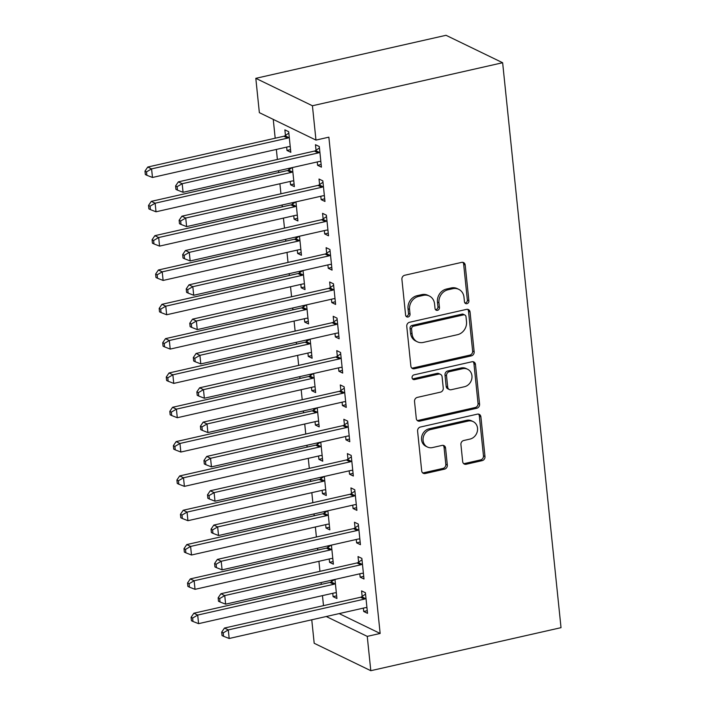 <?xml version="1.0" encoding="UTF-8"?>
<svg xmlns="http://www.w3.org/2000/svg" width="706" height="706" viewBox="0 0 706 706"><rect width="100%" height="100%" fill="white"/><g stroke="black" fill="none" stroke-linecap="round" stroke-linejoin="round"><path stroke-width="1.06" d="M466.922 303.686A2.462 2.171 115.8 0 0 468.899 300.827L465.201 265.032A3.521 3.098 115.8 0 0 461.68 262.376L404.723 275.261A3.521 3.098 115.8 0 0 401.908 279.347L405.606 315.141A2.462 2.171 115.8 0 0 408.059 317.003A2.462 2.171 115.8 0 0 410.036 314.144L409.559 309.51A11.261 9.919 115.8 0 1 418.57 296.441L423.318 295.364A11.261 9.919 115.8 0 1 429.336 296.008A11.261 9.919 115.8 0 1 434.552 303.854L435.037 308.487A2.462 2.171 115.8 0 0 437.491 310.34A2.462 2.171 115.8 0 0 439.467 307.481L438.982 302.848A11.261 9.919 115.8 0 1 448.001 289.778L452.749 288.701A11.261 9.919 115.8 0 1 458.768 289.345A11.261 9.919 115.8 0 1 463.983 297.191L464.469 301.824A2.462 2.171 115.8 0 0 466.922 303.686M464.927 302.998A2.462 2.171 115.8 0 0 467.363 300.085L463.665 264.291A3.521 3.098 115.8 0 0 462.739 262.332M406.065 316.314A2.462 2.171 115.8 0 0 408.5 313.402L408.024 308.769L409.559 309.51M435.496 309.652A2.462 2.171 115.8 0 0 437.932 306.739L437.455 302.106L438.982 302.848M462.677 461.6A3.521 3.098 115.8 0 0 466.189 464.257L482.172 460.639A3.521 3.098 115.8 0 0 484.987 456.553L480.883 416.796A3.521 3.098 115.8 0 0 477.371 414.148L420.405 427.033A3.521 3.098 115.8 0 0 417.59 431.119L421.694 470.876A3.521 3.098 115.8 0 0 425.206 473.523L444.515 469.155A3.521 3.098 115.8 0 0 447.33 465.069L445.574 448.063A3.521 3.098 115.8 0 0 442.062 445.407L432.487 447.569A9.416 8.287 115.8 0 1 427.448 447.03A9.416 8.287 115.8 0 1 423.203 437.667A9.416 8.287 115.8 0 1 430.625 429.548L468.122 421.067A9.416 8.287 115.8 0 1 473.161 421.606A9.416 8.287 115.8 0 1 477.406 430.969A9.416 8.287 115.8 0 1 469.984 439.088L463.736 440.5A3.521 3.098 115.8 0 0 460.921 444.586L462.677 461.6M380.155 633.458L328.864 137.167L315.97 140.088L259.358 112.66L255.81 78.331L446.024 35.3L502.637 62.728L561.023 627.669L370.8 670.7L367.252 636.38L380.155 633.458L339.162 613.602M315.97 140.088L312.423 105.759L502.637 62.728M471.343 355.868A3.521 3.098 115.8 0 0 474.158 351.782L470.055 312.026A3.521 3.098 115.8 0 0 466.542 309.369L409.577 322.263A3.521 3.098 115.8 0 0 406.762 326.349L410.866 366.096A3.521 3.098 115.8 0 0 414.378 368.753L471.343 355.868L469.817 355.127A3.521 3.098 115.8 0 0 472.632 351.041L468.519 311.284A3.521 3.098 115.8 0 0 467.601 309.325M475.465 364.411L479.577 404.167A3.521 3.098 115.8 0 1 476.762 408.253L419.796 421.138A3.521 3.098 115.8 0 1 416.284 418.481L414.528 401.476A3.521 3.098 115.8 0 1 417.343 397.39L440.447 392.157A3.521 3.098 115.8 0 0 443.262 388.079L442.097 376.792A3.521 3.098 115.8 0 0 438.576 374.136L414.528 379.581A2.462 2.171 115.8 0 1 414.043 374.86L471.952 361.763A3.521 3.098 115.8 0 1 475.465 364.411L473.938 363.669L478.041 403.426L479.577 404.167M359.813 573.802L360.157 577.155L363.987 579.008L361.86 558.411L358.03 556.557L358.604 562.117M327.858 545.906L328.008 547.291M329.208 558.975L329.561 562.329L333.108 561.526M331.414 545.103L333.382 564.182L329.561 562.329M352.718 505.161L353.071 508.505L356.892 510.359L354.765 489.77L350.935 487.917L351.509 493.468M320.771 477.265L320.912 478.642M322.121 490.335L322.465 493.679L326.013 492.876M324.319 476.462L326.287 495.533L322.465 493.679M345.631 436.52L345.975 439.864L349.797 441.718L347.67 421.129L343.848 419.276L344.422 424.827M313.676 408.624L313.817 410.001M315.026 421.694L315.37 425.038L318.918 424.235M317.223 407.821L319.2 426.892L315.37 425.038M338.536 367.87L338.88 371.224L342.701 373.077L340.574 352.479L336.753 350.626L337.327 356.186M306.58 339.974L306.722 341.36M307.931 353.044L308.275 356.398L311.831 355.595M310.128 339.171L312.105 358.251L308.275 356.398M331.441 299.229L331.785 302.574L335.615 304.427L333.479 283.838L329.658 281.985L330.231 287.545M299.485 271.333L299.626 272.71M300.835 284.403L301.18 287.748L304.736 286.945M303.042 270.53L305.01 289.601L301.18 287.748M324.345 230.588L324.689 233.933L328.519 235.786L326.393 215.198L322.563 213.344L323.136 218.895M292.39 202.693L292.54 204.069M293.74 215.762L294.093 219.107L297.641 218.304M295.946 201.89L297.914 220.96L294.093 219.107M317.25 161.939L317.594 165.292L321.424 167.145L319.297 146.548L315.467 144.695L316.041 150.254M286.654 147.113L286.998 150.466L290.819 152.319L288.692 131.722L284.871 129.869L285.445 135.428M273.248 119.385L275.19 138.208M276.355 149.443L277.387 159.459M278.552 170.693L278.738 172.529M279.903 183.763L280.935 193.779M282.1 205.022L282.285 206.849M283.45 218.092L284.483 228.1M285.639 239.343L285.833 241.17M286.998 252.413L288.03 262.429M289.186 273.663L289.381 275.499M290.537 286.733L291.578 296.749M292.734 307.984L292.928 309.819M294.084 321.053L295.126 331.07M296.282 342.304L296.476 344.14M297.632 355.374L298.673 365.39M299.829 376.625L300.024 378.46M301.18 389.694L302.212 399.711M303.377 410.954L303.562 412.781M304.727 424.015L305.76 434.031M306.925 445.274L307.11 447.101M308.275 458.344L309.307 468.36M310.472 479.595L310.658 481.421M311.823 492.664L312.855 502.681M314.02 513.915L314.205 515.751M315.37 526.985L316.403 537.001M317.568 548.235L317.753 550.071M318.918 561.305L319.95 571.322M321.115 582.556L321.301 584.392M322.465 595.626L323.498 605.642M288.842 168.363L288.992 169.749M290.201 181.433L290.545 184.787L294.093 183.984M292.399 167.56L294.367 186.64L290.545 184.787M320.798 196.259L321.142 199.613L324.972 201.466L322.845 180.877L319.015 179.024L319.589 184.575M295.938 237.013L296.079 238.39M297.288 250.083L297.641 253.428L301.188 252.624M299.494 236.21L301.462 255.281L297.641 253.428M327.893 264.909L328.237 268.254L332.067 270.107L329.94 249.518L326.11 247.665L326.684 253.216M303.033 305.654L303.174 307.039M304.383 318.724L304.727 322.077L308.284 321.274M306.58 304.851L308.557 323.93L304.727 322.077M334.988 333.55L335.332 336.903L339.154 338.756L337.027 318.159L333.206 316.306L333.779 321.865M310.128 374.295L310.269 375.68M311.478 387.365L311.823 390.718L315.379 389.915M313.676 373.492L315.653 392.571L311.823 390.718M342.083 402.191L342.428 405.544L346.249 407.397L344.122 386.8L340.301 384.946L340.874 390.506M317.223 442.944L317.365 444.321M318.574 456.014L318.918 459.359L322.465 458.556M320.771 442.141L322.739 461.212L318.918 459.359M349.17 470.84L349.523 474.185L353.344 476.038L351.217 455.449L347.387 453.596L347.97 459.147M324.319 511.585L324.46 512.971M325.669 524.655L326.013 528.009L329.561 527.205M327.866 510.782L329.834 529.862L326.013 528.009M356.265 539.481L356.609 542.835L360.439 544.688L358.313 524.09L354.483 522.237L355.056 527.797M331.405 580.226L331.555 581.612M332.755 593.296L333.108 596.649L336.656 595.846M334.962 579.423L336.93 598.503L333.108 596.649M363.361 608.122L363.705 611.475L367.535 613.329L365.408 592.731L361.578 590.878L362.152 596.438M326.26 616.514L367.252 636.38M370.8 670.7L314.188 643.272L311.761 619.797M312.423 105.759L255.81 78.331M286.998 150.466L290.545 149.663M317.594 165.292L321.151 164.489M321.142 199.613L324.698 198.81M324.689 233.933L328.246 233.13M328.237 268.254L331.794 267.45M331.785 302.574L335.332 301.771M335.332 336.903L338.88 336.1M338.88 371.224L342.428 370.421M342.428 405.544L345.975 404.741M345.975 439.864L349.523 439.061M349.523 474.185L353.071 473.382M353.071 508.505L356.618 507.702M356.609 542.835L360.166 542.032M360.157 577.155L363.714 576.352M363.705 611.475L367.261 610.672M458.768 289.345L457.241 288.604A11.261 9.919 115.8 0 0 451.213 287.96L452.749 288.701M437.455 302.106A11.261 9.919 115.8 0 1 446.466 289.036L451.213 287.96M429.336 296.008L427.81 295.267A11.261 9.919 115.8 0 0 421.782 294.623L423.318 295.364M408.024 308.769A11.261 9.919 115.8 0 1 417.034 295.699L421.782 294.623M411.792 368.055A3.521 3.098 115.8 0 0 412.851 368.011L469.817 355.127M466.004 316.738A2.462 2.171 115.8 0 0 463.551 314.876L413.548 326.19A2.462 2.171 115.8 0 0 411.572 329.049L412.083 333.929A11.261 9.919 115.8 0 0 417.299 341.783A11.261 9.919 115.8 0 0 423.318 342.419L457.497 334.688A11.261 9.919 115.8 0 0 466.507 321.618L466.004 316.738M464.866 315.017L463.339 314.276A2.462 2.171 115.8 0 0 462.015 314.135L463.551 314.876M417.299 341.783L415.763 341.042A11.261 9.919 115.8 0 1 410.548 333.188L410.045 328.308A2.462 2.171 115.8 0 1 412.013 325.448L462.015 314.135M417.211 420.441A3.521 3.098 115.8 0 0 418.27 420.397L475.226 407.512A3.521 3.098 115.8 0 0 478.041 403.426M440.465 374.339L438.929 373.598A3.521 3.098 115.8 0 0 437.049 373.395L413.001 378.84L414.528 379.581M412.533 378.893A2.462 2.171 115.8 0 0 413.001 378.84M464.416 386.738A9.416 8.287 115.8 0 0 471.837 378.619A9.416 8.287 115.8 0 0 467.593 369.247A9.416 8.287 115.8 0 0 462.554 368.717L449.343 371.7A3.521 3.098 115.8 0 0 446.527 375.786L447.692 387.073A3.521 3.098 115.8 0 0 451.205 389.73L464.416 386.738M467.593 369.247L466.057 368.506A9.416 8.287 115.8 0 0 461.018 367.976L462.554 368.717M449.316 389.527L447.789 388.785A3.521 3.098 115.8 0 1 446.157 386.332L444.992 375.045A3.521 3.098 115.8 0 1 447.807 370.959L461.018 367.976M473.938 363.669A3.521 3.098 115.8 0 0 473.011 361.71M473.161 421.606L471.634 420.864A9.416 8.287 115.8 0 0 466.595 420.326L468.122 421.067M427.448 447.03L425.921 446.289A9.416 8.287 115.8 0 1 421.676 436.926A9.416 8.287 115.8 0 1 429.089 428.807L466.595 420.326M422.62 472.835A3.521 3.098 115.8 0 0 423.679 472.782L442.98 468.413A3.521 3.098 115.8 0 0 445.804 464.327L444.039 447.322A3.521 3.098 115.8 0 0 443.121 445.362M463.604 463.56A3.521 3.098 115.8 0 0 464.663 463.515L480.645 459.897A3.521 3.098 115.8 0 0 483.46 455.811L479.348 416.055A3.521 3.098 115.8 0 0 478.43 414.095M288.833 133.099L284.995 135.737A3.583 3.159 -64.2 0 1 283.812 136.258L147.757 167.04L151.587 168.893L152.47 177.471L288.525 146.689A3.583 3.159 -64.2 0 1 289.751 146.663L290.245 146.76M289.266 137.282L288.816 137.591A3.583 3.159 -64.2 0 1 287.642 138.111L151.587 168.893L146.513 171.858L144.977 171.117L145.339 174.55L146.866 175.291L146.513 171.858M152.47 177.471L146.866 175.291M144.977 171.117L147.757 167.04M318.238 152.937L314.417 151.084L178.362 181.866L182.183 183.719L318.238 152.937A3.583 3.159 115.8 0 0 319.421 152.417L319.871 152.108M177.109 186.684L175.582 185.943L175.935 189.376L177.471 190.117L177.109 186.684L182.183 183.719L183.075 192.297L319.13 161.515A3.583 3.159 115.8 0 1 320.356 161.489L320.851 161.586M314.417 151.084A3.583 3.159 115.8 0 0 315.591 150.563L319.439 147.925M178.362 181.866L175.582 185.943M177.471 190.117L183.075 192.297M292.072 167.64L288.533 170.058A3.583 3.159 -64.2 0 1 287.36 170.578L151.305 201.36L155.126 203.213L156.017 211.791L292.072 181.01A3.583 3.159 -64.2 0 1 293.299 180.992L293.793 181.08M292.813 171.602L292.363 171.911A3.583 3.159 -64.2 0 1 291.181 172.432L155.126 203.213L150.06 206.178L148.525 205.437L148.878 208.87L150.413 209.611L150.06 206.178M156.017 211.791L150.413 209.611M148.525 205.437L151.305 201.36M295.62 201.96L292.081 204.378A3.583 3.159 -64.2 0 1 290.907 204.899L154.852 235.68L158.673 237.534L159.565 246.112L295.62 215.339A3.583 3.159 -64.2 0 1 296.847 215.312L297.341 215.409M296.361 205.923L295.911 206.231A3.583 3.159 -64.2 0 1 294.729 206.752L158.673 237.534L153.608 240.499L152.072 239.758L152.425 243.191L153.961 243.932L153.608 240.499M159.565 246.112L153.961 243.932M152.072 239.758L154.852 235.68M321.786 187.258L317.965 185.404L181.91 216.186L185.731 218.039L321.786 187.258A3.583 3.159 115.8 0 0 322.969 186.737L323.419 186.428M180.657 221.004L179.13 220.263L179.483 223.696L181.01 224.437L180.657 221.004L185.731 218.039L186.622 226.617L322.677 195.836A3.583 3.159 115.8 0 1 323.904 195.818L324.398 195.906M317.965 185.404A3.583 3.159 115.8 0 0 319.138 184.884L322.986 182.254M181.91 216.186L179.13 220.263M181.01 224.437L186.622 226.617M325.334 221.578L321.512 219.725L185.457 250.506L189.279 252.36L325.334 221.578A3.583 3.159 115.8 0 0 326.507 221.057L326.966 220.749M184.204 255.325L182.677 254.584L183.03 258.017L184.557 258.758L184.204 255.325L189.279 252.36L190.161 260.938L326.216 230.165A3.583 3.159 115.8 0 1 327.452 230.138L327.946 230.235M321.512 219.725A3.583 3.159 115.8 0 0 322.686 219.204L326.534 216.574M185.457 250.506L182.677 254.584M184.557 258.758L190.161 260.938M299.167 236.281L295.629 238.699A3.583 3.159 -64.2 0 1 294.455 239.219L158.4 270.001L162.221 271.854L163.112 280.441L299.167 249.659A3.583 3.159 -64.2 0 1 300.394 249.633L300.888 249.73M299.909 240.243L299.459 240.552A3.583 3.159 -64.2 0 1 298.276 241.073L162.221 271.854L157.147 274.819L155.62 274.078L155.973 277.511L157.509 278.252L157.147 274.819M163.112 280.441L157.509 278.252M155.62 274.078L158.4 270.001M302.715 270.601L299.176 273.028A3.583 3.159 -64.2 0 1 298.003 273.549L161.948 304.321L165.769 306.175L166.66 314.761L302.715 283.98A3.583 3.159 -64.2 0 1 303.942 283.953L304.436 284.05M303.456 274.563L303.006 274.881A3.583 3.159 -64.2 0 1 301.824 275.402L165.769 306.175L160.694 309.149L159.168 308.407L159.521 311.831L161.056 312.573L160.694 309.149M166.66 314.761L161.056 312.573M159.168 308.407L161.948 304.321M328.881 255.899L325.051 254.045L188.996 284.827L192.826 286.68L328.881 255.899A3.583 3.159 115.8 0 0 330.055 255.378L330.514 255.069M187.752 289.645L186.225 288.904L186.578 292.337L188.105 293.078L187.752 289.645L192.826 286.68L193.709 295.267L329.764 264.485A3.583 3.159 115.8 0 1 330.999 264.459L331.493 264.556M325.051 254.045A3.583 3.159 115.8 0 0 326.234 253.525L330.081 250.895M188.996 284.827L186.225 288.904M188.105 293.078L193.709 295.267M332.429 290.228L328.599 288.375L192.544 319.147L196.374 321.001L332.429 290.228A3.583 3.159 115.8 0 0 333.603 289.707L334.053 289.398M191.3 323.975L189.773 323.233L190.126 326.657L191.653 327.399L191.3 323.975L196.374 321.001L197.256 329.587L333.311 298.806A3.583 3.159 115.8 0 1 334.547 298.779L335.041 298.876M328.599 288.375A3.583 3.159 115.8 0 0 329.781 287.854L333.629 285.215M192.544 319.147L189.773 323.233M191.653 327.399L197.256 329.587M306.263 304.921L302.724 307.348A3.583 3.159 -64.2 0 1 301.55 307.869L165.495 338.651L169.316 340.504L170.208 349.082L306.263 318.3A3.583 3.159 -64.2 0 1 307.489 318.274L307.984 318.371M307.004 308.893L306.554 309.202A3.583 3.159 -64.2 0 1 305.371 309.722L169.316 340.504L164.242 343.469L162.715 342.728L163.068 346.161L164.595 346.902L164.242 343.469M170.208 349.082L164.595 346.902M162.715 342.728L165.495 338.651M335.977 324.548L332.147 322.695L196.091 353.477L199.922 355.33L335.977 324.548A3.583 3.159 115.8 0 0 337.15 324.028L337.6 323.719M194.847 358.295L193.32 357.554L193.673 360.987L195.2 361.728L194.847 358.295L199.922 355.33L200.804 363.908L336.859 333.126A3.583 3.159 115.8 0 1 338.086 333.1L338.58 333.197M332.147 322.695A3.583 3.159 115.8 0 0 333.329 322.174L337.168 319.536M196.091 353.477L193.32 357.554M195.2 361.728L200.804 363.908M309.802 339.251L306.272 341.669A3.583 3.159 -64.2 0 1 305.098 342.189L169.043 372.971L172.864 374.824L173.747 383.402L309.802 352.621A3.583 3.159 -64.2 0 1 311.037 352.594L311.531 352.691M310.552 343.213L310.093 343.522A3.583 3.159 -64.2 0 1 308.919 344.043L172.864 374.824L167.79 377.789L166.263 377.048L166.616 380.481L168.143 381.222L167.79 377.789M173.747 383.402L168.143 381.222M166.263 377.048L169.043 372.971M339.524 358.869L335.694 357.015L199.639 387.797L203.469 389.65L339.524 358.869A3.583 3.159 115.8 0 0 340.698 358.348L341.148 358.039M198.395 392.615L196.859 391.874L197.221 395.307L198.748 396.048L198.395 392.615L203.469 389.65L204.352 398.228L340.407 367.447A3.583 3.159 115.8 0 1 341.633 367.42L342.128 367.517M335.694 357.015A3.583 3.159 115.8 0 0 336.877 356.495L340.716 353.856M199.639 387.797L196.859 391.874M198.748 396.048L204.352 398.228M313.349 373.571L309.819 375.989A3.583 3.159 -64.2 0 1 308.637 376.51L172.582 407.291L176.412 409.145L177.294 417.723L313.349 386.941A3.583 3.159 -64.2 0 1 314.585 386.923L315.079 387.012M314.099 377.534L313.64 377.842A3.583 3.159 -64.2 0 1 312.467 378.363L176.412 409.145L171.337 412.11L169.811 411.369L170.164 414.801L171.69 415.543L171.337 412.11M177.294 417.723L171.69 415.543M169.811 411.369L172.582 407.291M343.063 393.189L339.242 391.336L203.187 422.117L207.017 423.971L343.063 393.189A3.583 3.159 115.8 0 0 344.246 392.668L344.696 392.36M201.942 426.936L200.407 426.195L200.769 429.627L202.295 430.369L201.942 426.936L207.017 423.971L207.899 432.549L343.954 401.767A3.583 3.159 115.8 0 1 345.181 401.749L345.675 401.838M339.242 391.336A3.583 3.159 115.8 0 0 340.424 390.815L344.263 388.185M203.187 422.117L200.407 426.195M202.295 430.369L207.899 432.549M316.897 407.891L313.367 410.31A3.583 3.159 -64.2 0 1 312.184 410.83L176.129 441.612L179.959 443.465L180.842 452.043L316.897 421.261A3.583 3.159 -64.2 0 1 318.132 421.244L318.618 421.341M317.638 411.854L317.188 412.163A3.583 3.159 -64.2 0 1 316.014 412.683L179.959 443.465L174.885 446.43L173.358 445.689L173.711 449.122L175.238 449.863L174.885 446.43M180.842 452.043L175.238 449.863M173.358 445.689L176.129 441.612M346.611 427.509L342.789 425.656L206.734 456.438L210.556 458.291L346.611 427.509A3.583 3.159 115.8 0 0 347.793 426.989L348.243 426.68M205.49 461.256L203.955 460.515L204.308 463.948L205.843 464.689L205.49 461.256L210.556 458.291L211.447 466.869L347.502 436.087A3.583 3.159 115.8 0 1 348.729 436.07L349.223 436.167M342.789 425.656A3.583 3.159 115.8 0 0 343.963 425.136L347.811 422.506M206.734 456.438L203.955 460.515M205.843 464.689L211.447 466.869M320.445 442.212L316.915 444.63A3.583 3.159 -64.2 0 1 315.732 445.151L179.677 475.932L183.507 477.785L184.39 486.363L320.445 455.591A3.583 3.159 -64.2 0 1 321.671 455.564L322.165 455.661M321.186 446.174L320.736 446.483A3.583 3.159 -64.2 0 1 319.562 447.004L183.507 477.785L178.433 480.751L176.906 480.009L177.259 483.442L178.786 484.184L178.433 480.751M184.39 486.363L178.786 484.184M176.906 480.009L179.677 475.932M350.158 461.83L346.337 459.977L210.282 490.758L214.103 492.612L350.158 461.83A3.583 3.159 115.8 0 0 351.341 461.309L351.791 461M209.038 495.577L207.502 494.835L207.855 498.268L209.391 499.01L209.038 495.577L214.103 492.612L214.995 501.198L351.05 470.417A3.583 3.159 115.8 0 1 352.276 470.39L352.771 470.487M346.337 459.977A3.583 3.159 115.8 0 0 347.511 459.456L351.359 456.826M210.282 490.758L207.502 494.835M209.391 499.01L214.995 501.198M323.992 476.532L320.462 478.959A3.583 3.159 -64.2 0 1 319.28 479.471L183.225 510.253L187.055 512.106L187.937 520.693L323.992 489.911A3.583 3.159 -64.2 0 1 325.219 489.885L325.713 489.982M324.734 480.495L324.283 480.812A3.583 3.159 -64.2 0 1 323.11 481.324L187.055 512.106L181.98 515.071L180.445 514.33L180.807 517.763L182.333 518.504L181.98 515.071M187.937 520.693L182.333 518.504M180.445 514.33L183.225 510.253M353.706 496.159L349.885 494.306L213.83 525.079L217.651 526.932L353.706 496.159A3.583 3.159 115.8 0 0 354.889 495.638L355.339 495.321M212.577 529.906L211.05 529.165L211.403 532.589L212.938 533.33L212.577 529.906L217.651 526.932L218.542 535.519L354.597 504.737A3.583 3.159 115.8 0 1 355.824 504.711L356.318 504.808M349.885 494.306A3.583 3.159 115.8 0 0 351.058 493.785L354.906 491.147M213.83 525.079L211.05 529.165M212.938 533.33L218.542 535.519M327.54 510.853L324.01 513.28A3.583 3.159 -64.2 0 1 322.827 513.8L186.772 544.582L190.602 546.435L191.485 555.013L327.54 524.231A3.583 3.159 -64.2 0 1 328.767 524.205L329.261 524.302M328.281 514.824L327.831 515.133A3.583 3.159 -64.2 0 1 326.649 515.654L190.602 546.435L185.528 549.4L183.992 548.659L184.354 552.092L185.881 552.833L185.528 549.4M191.485 555.013L185.881 552.833M183.992 548.659L186.772 544.582M357.254 530.48L353.432 528.626L217.377 559.408L221.199 561.261L357.254 530.48A3.583 3.159 115.8 0 0 358.436 529.959L358.886 529.65M216.124 564.226L214.598 563.485L214.951 566.918L216.486 567.659L216.124 564.226L221.199 561.261L222.09 569.839L358.145 539.057A3.583 3.159 115.8 0 1 359.372 539.031L359.866 539.128M353.432 528.626A3.583 3.159 115.8 0 0 354.606 528.106L358.454 525.467M217.377 559.408L214.598 563.485M216.486 567.659L222.09 569.839M331.088 545.182L327.549 547.6A3.583 3.159 -64.2 0 1 326.375 548.121L190.32 578.902L194.141 580.756L195.032 589.333L331.088 558.552A3.583 3.159 -64.2 0 1 332.314 558.525L332.808 558.622M331.829 549.144L331.379 549.453A3.583 3.159 -64.2 0 1 330.196 549.974L194.141 580.756L189.076 583.721L187.54 582.98L187.893 586.412L189.429 587.154L189.076 583.721M195.032 589.333L189.429 587.154M187.54 582.98L190.32 578.902M360.801 564.8L356.98 562.947L220.925 593.728L224.746 595.582L360.801 564.8A3.583 3.159 115.8 0 0 361.975 564.279L362.434 563.97M219.672 598.547L218.145 597.805L218.498 601.238L220.025 601.98L219.672 598.547L224.746 595.582L225.638 604.159L361.684 573.378A3.583 3.159 115.8 0 1 362.919 573.351L363.413 573.448M356.98 562.947A3.583 3.159 115.8 0 0 358.154 562.426L362.001 559.787M220.925 593.728L218.145 597.805M220.025 601.98L225.638 604.159M334.635 579.502L331.096 581.92A3.583 3.159 -64.2 0 1 329.923 582.441L193.868 613.223L197.689 615.076L198.58 623.654L334.635 592.872A3.583 3.159 -64.2 0 1 335.862 592.855L336.356 592.943M335.376 583.465L334.926 583.774A3.583 3.159 -64.2 0 1 333.744 584.294L197.689 615.076L192.623 618.041L191.088 617.3L191.441 620.733L192.976 621.474L192.623 618.041M198.58 623.654L192.976 621.474M191.088 617.3L193.868 613.223M364.349 599.12L360.519 597.267L224.473 628.049L228.294 629.902L364.349 599.12A3.583 3.159 115.8 0 0 365.523 598.6L365.982 598.291M223.22 632.867L221.693 632.126L222.046 635.559L223.573 636.3L223.22 632.867L228.294 629.902L229.176 638.48L365.231 607.698A3.583 3.159 115.8 0 1 366.467 607.681L366.961 607.769M360.519 597.267A3.583 3.159 115.8 0 0 361.701 596.746L365.549 594.117M224.473 628.049L221.693 632.126M223.573 636.3L229.176 638.48M467.363 300.085L468.899 300.827M408.5 313.402L410.036 314.144M437.932 306.739L439.467 307.481M446.466 289.036L448.001 289.778M417.034 295.699L418.57 296.441M463.665 264.291L465.201 265.032M412.851 368.011L414.378 368.753M468.519 311.284L470.055 312.026M472.632 351.041L474.158 351.782M412.013 325.448L413.548 326.19M410.045 328.308L411.572 329.049M410.548 333.188L412.083 333.929M475.226 407.512L476.762 408.253M418.27 420.397L419.796 421.138M437.049 373.395L438.576 374.136M447.807 370.959L449.343 371.7M444.992 375.045L446.527 375.786M446.157 386.332L447.692 387.073M429.089 428.807L430.625 429.548M444.039 447.322L445.574 448.063M445.804 464.327L447.33 465.069M442.98 468.413L444.515 469.155M423.679 472.782L425.206 473.523M479.348 416.055L480.883 416.796M483.46 455.811L484.987 456.553M480.645 459.897L482.172 460.639M464.663 463.515L466.189 464.257M284.995 135.737L288.816 137.591M283.812 136.258L287.642 138.111M319.421 152.417L315.591 150.563M288.533 170.058L292.363 171.911M287.36 170.578L291.181 172.432M292.081 204.378L295.911 206.231M290.907 204.899L294.729 206.752M322.969 186.737L319.138 184.884M326.507 221.057L322.686 219.204M295.629 238.699L299.459 240.552M294.455 239.219L298.276 241.073M299.176 273.028L303.006 274.881M298.003 273.549L301.824 275.402M330.055 255.378L326.234 253.525M333.603 289.707L329.781 287.854M302.724 307.348L306.554 309.202M301.55 307.869L305.371 309.722M337.15 324.028L333.329 322.174M306.272 341.669L310.093 343.522M305.098 342.189L308.919 344.043M340.698 358.348L336.877 356.495M309.819 375.989L313.64 377.842M308.637 376.51L312.467 378.363M344.246 392.668L340.424 390.815M313.367 410.31L317.188 412.163M312.184 410.83L316.014 412.683M347.793 426.989L343.963 425.136M316.915 444.63L320.736 446.483M315.732 445.151L319.562 447.004M351.341 461.309L347.511 459.456M320.462 478.959L324.283 480.812M319.28 479.471L323.11 481.324M354.889 495.638L351.058 493.785M324.01 513.28L327.831 515.133M322.827 513.8L326.649 515.654M358.436 529.959L354.606 528.106M327.549 547.6L331.379 549.453M326.375 548.121L330.196 549.974M361.975 564.279L358.154 562.426M331.096 581.92L334.926 583.774M329.923 582.441L333.744 584.294M365.523 598.6L361.701 596.746"/></g></svg>
